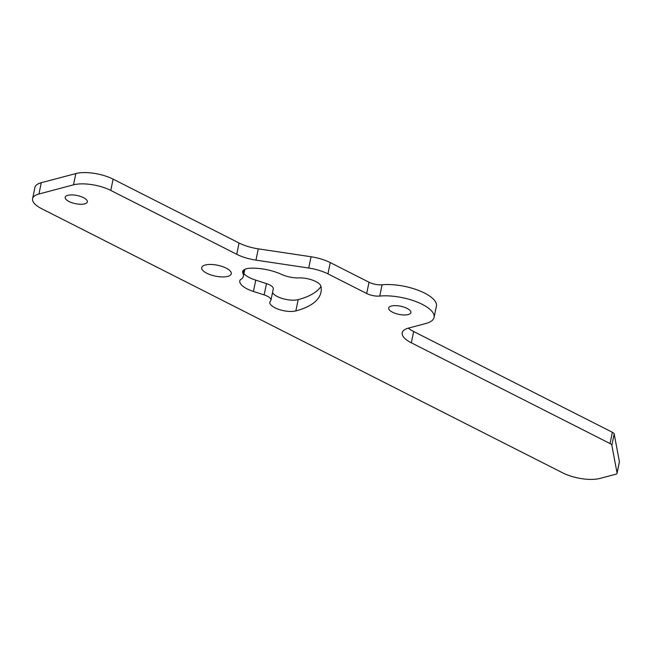 <?xml version="1.0" encoding="UTF-8"?>
<svg xmlns="http://www.w3.org/2000/svg" width="652" height="652" viewBox="0 0 652 652"><rect width="100%" height="100%" fill="white"/><g stroke="black" fill="none" stroke-linecap="round" stroke-linejoin="round"><path stroke-width="0.98" d="M250.694 268.2A16.161 5.949 -168.3 0 0 246.448 268.771A16.161 5.949 -168.3 0 0 242.65 271.591A16.161 5.949 -168.3 0 0 242.927 273.318A27.474 10.114 11.7 0 1 243.4 276.261A27.474 10.114 11.7 0 1 240.254 279.806A21.549 7.93 -168.3 0 0 239.822 280.849A21.549 7.93 -168.3 0 0 253.424 291.436L264.15 294.9A10.774 3.969 11.7 0 1 270.955 300.189A10.774 3.969 11.7 0 1 270.498 301.012A15.086 5.55 -168.3 0 0 269.855 302.169A15.086 5.55 -168.3 0 0 278.942 309.439A15.086 5.55 -168.3 0 0 295.845 310.914A106.667 39.267 -168.3 0 0 320.947 292.324A106.667 39.267 -168.3 0 0 320.963 286.326A15.086 5.55 -168.3 0 0 298.885 277.899A16.161 5.949 11.7 0 1 281.648 274.435A29.087 10.709 -168.3 0 0 250.694 268.2M67.832 195.315A11.312 4.165 -168.3 0 0 65.167 197.287A11.312 4.165 -168.3 0 0 71.981 202.739A11.312 4.165 -168.3 0 0 84.662 203.848A11.312 4.165 -168.3 0 0 87.327 201.875A11.312 4.165 -168.3 0 0 80.506 196.423A11.312 4.165 -168.3 0 0 67.832 195.315M391.371 306.032A11.312 4.165 -168.3 0 0 388.706 308.005A11.312 4.165 -168.3 0 0 395.528 313.457A11.312 4.165 -168.3 0 0 408.201 314.566A11.312 4.165 -168.3 0 0 410.866 312.593A11.312 4.165 -168.3 0 0 404.053 307.141A11.312 4.165 -168.3 0 0 391.371 306.032M205.282 265.005A15.086 5.55 -168.3 0 0 201.729 267.63A15.086 5.55 -168.3 0 0 210.816 274.899A15.086 5.55 -168.3 0 0 227.719 276.383A15.086 5.55 -168.3 0 0 231.273 273.75A15.086 5.55 -168.3 0 0 222.185 266.481A15.086 5.55 -168.3 0 0 205.282 265.005M425.837 323.506A35.012 12.893 -168.3 0 0 434.077 317.402A35.012 12.893 -168.3 0 0 416.652 301.86A35.012 12.893 -168.3 0 0 379.757 296.065A10.774 3.969 11.7 0 1 366.685 293.514L327.94 273.873A26.936 9.919 -168.3 0 0 308.714 268.029L255.959 260.132A26.936 9.919 11.7 0 1 236.733 254.288L110.783 190.433A26.936 9.919 -168.3 0 0 73.48 184.85L38.941 194.003A26.936 9.919 -168.3 0 0 32.6 198.697A26.936 9.919 -168.3 0 0 41.704 208.73L562.652 472.847A26.936 9.919 -168.3 0 0 599.954 478.429L615.798 474.232A5.387 1.98 -168.3 0 0 617.061 473.295A5.387 1.98 -168.3 0 0 617.061 472.993L611.853 445.251A5.387 1.98 -168.3 0 0 610.036 443.547L411.33 342.805A26.936 9.919 11.7 0 1 402.227 332.773A26.936 9.919 11.7 0 1 408.568 328.078L425.837 323.506M434.077 317.402L436.408 306.114A35.012 12.893 -168.3 0 0 418.983 290.58A35.012 12.893 -168.3 0 0 382.088 284.785A10.774 3.969 11.7 0 1 369.016 282.234L330.279 262.593A26.936 9.919 -168.3 0 0 311.053 256.749L258.29 248.852A26.936 9.919 11.7 0 1 239.064 243.009L113.122 179.153A26.936 9.919 -168.3 0 0 75.819 173.571L41.272 182.715A26.936 9.919 -168.3 0 0 34.939 187.417L32.6 198.697M617.061 473.295L619.4 462.015A5.387 1.98 -168.3 0 0 619.4 461.714L614.192 433.971A5.387 1.98 -168.3 0 0 612.367 432.268L413.67 331.526A26.936 9.919 11.7 0 1 408.299 328.152M243.921 273.767A21.549 7.93 -168.3 0 0 255.755 280.156L266.489 283.612A10.774 3.969 11.7 0 1 273.286 288.909L270.955 300.189M272.52 292.634A15.086 5.55 -168.3 0 0 283.392 298.803A15.086 5.55 -168.3 0 0 298.176 299.635A106.667 39.267 -168.3 0 0 320.988 286.448M379.757 296.065L382.088 284.785M366.685 293.514L369.016 282.234M327.94 273.873L330.279 262.593M308.714 268.029L311.053 256.749M255.959 260.132L258.29 248.852M236.733 254.288L239.064 243.009M110.783 190.433L113.122 179.153M73.48 184.85L75.819 173.571M38.941 194.003L41.272 182.715M617.061 472.993L619.4 461.714M611.853 445.251L614.192 433.971M610.036 443.547L612.367 432.268M411.33 342.805L413.67 331.526M253.424 291.436L255.755 280.156M264.15 294.9L266.489 283.612M295.845 310.914L298.176 299.635M242.927 273.318L243.595 270.107M243.4 276.261L244.834 269.333"/></g></svg>
